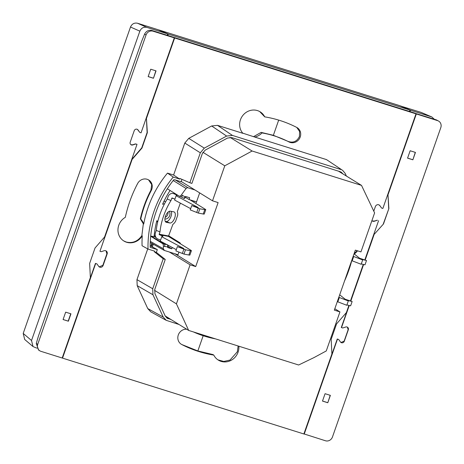 <?xml version="1.0" encoding="UTF-8"?>
<svg xmlns="http://www.w3.org/2000/svg" width="464" height="464" viewBox="0 0 464 464"><rect width="100%" height="100%" fill="white"/><g stroke="black" fill="none" stroke-linecap="round" stroke-linejoin="round"><path stroke-width="0.7" d="M169.238 211.329A4.971 4.628 -58.3 0 1 169.691 215.609A4.971 4.628 -58.3 0 1 164.9 219.095M165.143 217.425A4.971 4.628 121.7 0 0 167.782 214.432A4.971 4.628 121.7 0 0 168.038 212.118M150.295 241.361L163.276 248.692L164.459 250.473L178.014 254.736L178.971 252.016M168.148 245.282A1.914 0.684 107.4 0 1 167.898 246.987L163.444 246.187A101.1 94.07 121.7 0 0 163.276 248.692M163.444 246.187L163.021 243.873L166.947 244.644M150.678 236.251L163.021 243.873M174.713 217.958A5.928 2.865 112 0 0 174.075 211.92A5.928 2.865 112 0 0 173.809 211.845L170.305 211.184A5.928 2.865 112 0 0 165.59 215.957A5.928 2.865 112 0 0 166.129 222.256A5.928 2.865 112 0 0 166.396 222.337L169.905 222.998A5.928 2.865 112 0 0 174.713 217.958M165.225 221.311L166.176 221.49A5.928 2.865 112 0 0 170.99 216.456A5.928 2.865 112 0 0 171.257 211.364M190.391 250.699L185.484 249.777L177.393 246.587L175.885 250.902L183.976 254.092L188.883 255.014L190.391 250.699A7.65 0.644 19.3 0 0 191.406 250.722A7.65 0.644 19.3 0 0 191 250.34L168.432 236.396L168.786 236.014L159.193 234.21A0.383 0.331 -79.3 0 0 159.378 234.691L168.432 236.396L172.84 224.431A7.969 3.851 112 0 0 175.612 221.224L177.648 215.412A7.969 3.851 112 0 0 177.323 211.625L180.31 203.104M177.393 246.587L183.703 248.478L161.756 236.739L162.957 236.182L159.378 234.691M376.959 220.168L377.394 220.301A0.383 0.354 121.7 0 0 377.174 220.307L374.175 221.079L372.25 220.922M371.902 220.626A2.68 2.488 121.7 0 0 374.407 221.224L377.174 220.307M99.221 266.875L102.875 265.269L106.882 253.831L106.036 250.891M68.51 339.973L95.456 263.39L96.848 263.888A0.383 0.354 121.7 0 1 97.022 264.016L98.664 266.319A2.68 2.488 121.7 0 0 103.13 265.425L107.138 253.988A2.68 2.488 121.7 0 0 104.116 250.74L101.349 251.656A0.383 0.354 -58.3 0 1 101.135 251.662L99.946 251.285L132.118 159.413L141.961 148.062L147.355 132.658L146.415 117.862L147.111 132.513L141.717 147.912L131.909 159.28L99.946 251.285M186.69 329.22A8.224 7.65 121.7 0 0 178.298 334.962A8.224 7.65 121.7 0 0 181.308 344.265A8.224 7.65 121.7 0 0 181.784 344.532L197.85 350.952L212.953 354.571L213.805 355.099A13.92 12.951 121.7 0 0 218.353 360.122A13.92 12.951 121.7 0 0 238.078 352.176A13.92 12.951 121.7 0 0 238.844 346.214M238.131 345.987L237.348 351.729L230.034 360.047L223.781 361.45L217.947 359.861M357.216 250.722L354.084 253.721M354.252 253.97A13.92 12.951 121.7 0 0 357.529 250.821M346.37 176.036L345.112 173.304L342.699 170.416L326.499 159.604L254.748 137.054A13.92 12.951 121.7 0 0 262.003 132.924A106.424 99.023 -58.3 0 1 289.049 141.961A8.224 7.65 121.7 0 0 300.225 136.996A8.224 7.65 121.7 0 0 297.215 127.699A8.224 7.65 121.7 0 0 296.745 127.432A122.873 114.324 -58.3 0 0 264.718 116.858L259.753 111.592M296.792 127.455L299.605 131.498L299.425 136.503C296.919 141.52 293.178 143.161 288.196 141.433L273.366 135.308L261.133 132.385L262.003 132.924M264.718 116.858A13.92 12.951 121.7 0 0 260.171 111.841A13.92 12.951 121.7 0 0 240.445 119.787A13.92 12.951 121.7 0 0 242.904 133.33L217.512 125.35L232.452 135.436L340.825 169.505M123.702 240.903L126.254 242.046C132.634 243.519 137.831 241.373 141.851 235.613L143.335 223.776L143.73 224.025A13.92 12.951 121.7 0 0 140.731 219.095A106.424 99.023 -58.3 0 1 151.247 190.524A8.224 7.65 121.7 0 0 148.77 180.015A8.224 7.65 121.7 0 0 147.158 179.278A8.224 7.65 121.7 0 0 137.646 183.5A122.873 114.324 -58.3 0 0 125.326 217.326A13.92 12.951 121.7 0 0 117.978 229.17A13.92 12.951 121.7 0 0 123.865 241.007A13.92 12.951 121.7 0 0 126.597 242.254A13.92 12.951 121.7 0 0 142.262 235.869L141.851 235.613M150.168 245.775L157.331 249.603L156.362 252.375L154.315 251.737L154.529 251.117L148.016 249.069A103.779 96.558 -58.3 0 1 154.1 211.027A103.779 96.558 -58.3 0 1 173.229 177.074L167.492 173.113A103.779 96.558 121.7 0 0 148.138 207.344A103.779 96.558 121.7 0 0 143.73 224.025M142.262 235.869A103.779 96.558 121.7 0 0 142.059 245.734L148.016 249.069M157.331 249.603L150.168 247.353A101.483 94.424 -58.3 0 1 156.142 211.671A101.483 94.424 -58.3 0 1 173.872 179.672L174.58 179.899A1.914 1.781 -58.3 0 1 175.369 179.951L181.093 181.749L181.934 179.353M130.964 144.71L132.617 144.838L135.372 143.915L137.019 144.35L135.998 144.031A0.766 0.713 -58.3 0 0 135.569 144.037L132.803 144.954A2.297 2.134 -58.3 0 1 130.21 142.17L134.218 130.732A2.297 2.134 -58.3 0 1 138.046 129.966L139.687 132.269A0.766 0.713 -58.3 0 0 139.879 132.449L139.681 132.327M347.385 327.149L348.151 329.689L344.143 341.127L340.97 342.484M349.027 305.434L341.301 327.485L342.525 327.932A0.766 0.713 -58.3 0 0 342.96 327.926L345.726 327.01A2.297 2.134 -58.3 0 1 348.313 329.794L344.305 341.231A2.297 2.134 -58.3 0 1 340.477 341.997L338.836 339.694A0.766 0.713 -58.3 0 0 338.645 339.515L338.442 339.387M168.026 55.802L146.415 117.862M139.687 132.269L137.379 129.369M415.292 152.372L412.861 159.802L407.566 158.143L410.153 150.759L415.448 152.418L412.861 159.802M330.211 395.311L327.787 402.74L322.492 401.082L325.078 393.698L330.368 395.363L327.787 402.74M327.642 402.648L322.509 401.024M338.645 339.515A0.766 0.713 -58.3 0 0 338.494 339.445L337.27 338.998L310.201 415.935M338.494 339.445L337.27 338.998M373.746 234.83L383.479 223.973L373.746 234.83L364.936 259.997M388.699 208.464L387.962 194.248L388.873 208.574L383.305 223.868M388.873 208.574L383.479 223.973M436.386 119.892L437.575 120.628A5.736 5.336 -58.3 0 1 438.7 121.139L436.386 119.892L415.106 113.297M438.7 121.139A5.736 5.336 -58.3 0 1 440.8 127.629L332.468 436.978A5.736 5.336 121.7 0 1 325.467 440.765L303.908 433.892M437.575 120.628L416.33 113.953L415.141 113.21M363.387 264.428L350.575 301.003M373.955 234.958L365.162 260.066M363.614 264.486L350.801 301.072M349.253 305.492L341.51 327.613M337.479 339.126L304.222 434.084M416.33 113.953L388.165 194.375M409.724 131.747L387.962 194.248M407.589 158.085L412.716 159.709M153.445 78.265L148.155 76.601L150.742 69.217L156.032 70.882L153.445 78.265L155.84 70.824M63.081 319.539L65.662 312.156L70.957 313.821L68.37 321.204L63.081 319.539M63.092 319.499L68.37 321.204M68.196 321.088L70.76 313.763M153.056 31.198L174.302 37.874L173.113 37.137L151.867 30.462L153.056 31.198A5.736 5.336 121.7 0 0 146.056 34.986L37.723 344.334A5.736 5.336 -58.3 0 0 39.823 350.819A5.736 5.336 -58.3 0 0 40.948 351.335L62.193 358.011L90.358 277.588L89.651 263.39L95.045 247.985L104.568 237.005L137.019 144.35M174.302 37.874L141.05 132.837L140.029 132.518A0.766 0.713 -58.3 0 1 139.879 132.449M151.867 30.462C148.648 29.824 146.224 31.036 144.606 34.092L141.746 41.076L38.454 336.035L36.273 343.435L38.622 350.082L39.823 350.819M153.271 78.149L148.173 76.56M409.503 111.441L409.979 110.072L399.701 105.653L158.897 29.963L168.252 34.092L409.979 110.072M167.771 35.461L168.252 34.092M213.805 355.099A122.873 114.324 -58.3 0 1 181.784 344.532M215.395 338.842A106.424 99.023 -58.3 0 1 193.5 331.957M166.24 320.334L150.748 311.814L147.738 308.554L163.229 317.074L166.24 320.334L179.058 324.504M137.187 285.638L136.961 279.635L152.726 288.753L152.952 294.756L137.187 285.638L147.738 308.554M147.72 248.907L136.961 279.635M167.492 173.113L173.594 175.032L179.742 179.121L179.957 178.507L189.846 182.758L200.332 152.818L184.794 143.051L173.594 175.032M184.794 143.051L188.761 138.365L204.299 148.132L200.332 152.818M232.452 135.436L226.618 136.062L211.677 125.97L188.761 138.365M211.677 125.97L217.512 125.35M326.499 159.604L342.699 170.416M351.758 260.664A122.873 114.324 -58.3 0 1 344.52 281.022M96.848 263.888L95.665 263.517L62.536 358.121L303.879 433.979L331.899 353.974L331.168 339.3L336.562 323.901L346.405 312.55L348.905 305.405M378.578 220.673L364.82 259.956M363.266 264.399L350.465 300.962M373.793 211.12L375.364 206.619A2.68 2.488 -58.3 0 1 375.382 206.579A2.68 2.488 121.7 0 1 379.865 205.645L381.501 207.947L379.865 205.645M381.501 207.947A0.383 0.354 121.7 0 0 381.675 208.069L382.864 208.446L415.993 113.842L174.644 37.984L146.624 117.989M151.879 243.397L150.922 246.117M151.415 246.384L152.366 243.675M153.23 244.163L152.285 246.86M342.867 173.872L341.411 172.312L340.071 171.663L231.698 137.599L227.528 138.04L205.21 150.116L202.374 153.462L191.893 183.402L189.846 182.758M166.547 317.77L171.164 319.626M151.247 190.524L150.875 190.292C146.079 199.387 142.576 208.91 140.36 218.869L140.731 219.095M143.335 223.776L140.36 218.869M150.875 190.292L151.734 184.655L148.596 179.916M179.742 179.121L173.229 177.074M152.726 288.753L163.212 258.813L165.254 259.457L154.773 289.397L154.93 293.683L165.207 316.001L167.359 318.333L168.27 318.722M154.315 251.737L163.212 258.813M156.362 252.375L165.254 259.457M253.669 136.584L261.133 132.385M254.748 137.054L242.747 133.151M350.593 263.685L346.051 276.666M174.644 37.984L173.414 37.329M62.222 357.93L62.536 358.121M379.071 204.943L379.633 205.5M173.449 37.248L414.799 113.106L415.993 113.842M152.952 294.756L163.229 317.074M226.618 136.062L204.299 148.132M189.956 199.816L205.361 209.334A7.65 0.644 -160.7 0 1 205.761 209.716A7.65 0.644 -160.7 0 1 204.752 209.693L199.845 208.771L191.754 205.581L198.064 207.472L176.117 195.733L177.416 195.274L173.739 193.685A4.971 4.333 -79.3 0 0 173.02 193.476A4.971 4.333 -79.3 0 0 168.067 196.736L167.255 199.039L170.984 200.541L171.79 198.238L173.698 198.598M174.94 199.097L172.225 198A0.383 0.331 -79.3 0 0 171.79 198.238M205.761 209.716L204.253 214.032A7.65 0.644 -160.7 0 1 203.244 214.008L204.752 209.693M191.754 205.581L190.246 209.896L198.337 213.086L203.244 214.008M176.117 195.733L174.603 200.054L190.681 208.649M170.984 200.541A38.251 18.49 112 0 0 159.999 231.901L156.275 230.399A38.251 18.49 -68 0 1 167.255 199.039M159.193 234.21L159.999 231.901M195.709 266.574L218.121 202.582L212.512 200.813L224.773 165.805L252.114 151.009L361.52 185.397L374.61 212.901L360.951 251.894L355.343 250.131L334.324 310.143L339.938 311.907L326.262 350.952L314.035 357.57L298.625 365L188.662 330.438L176.424 303.856L190.101 264.811L195.709 266.574L175.021 253.796M188.662 330.438L165.172 315.926M176.424 303.856L154.524 290.325M190.101 264.811L169.412 252.033M212.512 200.813L181.192 181.47M224.773 165.805L202.919 152.302M252.114 151.009L230.028 137.367M161.756 236.739L160.242 241.06L176.32 249.655M156.275 230.399L155.469 232.702A4.971 4.333 -79.3 0 0 157.864 239.006L160.579 240.103M188.883 255.014A7.65 0.644 19.3 0 0 189.892 255.038L191.406 250.722M185.484 249.777L183.976 254.092M183.941 248.953L182.427 253.269M198.337 213.086L199.845 208.771M196.788 212.263L198.302 207.942M353.179 256.308A7.65 0.644 19.3 0 0 353.69 256.505L362.674 259.95L361.972 259.388L366.502 260.507L359.583 258.239L354.055 253.808M366.502 260.507L364.988 264.822L361.288 263.912M362.674 259.95L361.16 264.265L352.176 260.826L353.69 256.505M351.666 260.623A7.65 0.644 19.3 0 0 352.176 260.826M339.938 311.907L334.817 308.746M337.815 301.832L339.329 297.511L348.313 300.956L346.799 305.271L337.815 301.832A7.65 0.644 -160.7 0 1 337.305 301.629M348.313 300.956L347.611 300.394L352.141 301.513L350.627 305.828L346.927 304.918M339.329 297.511A7.65 0.644 -160.7 0 1 338.819 297.314M352.141 301.513L345.222 299.245L339.694 294.814M361.52 185.397L338.471 171.158M164.14 250.334L164.459 250.473M167.324 188.784L179.649 196.394L181.36 196.939L179.765 196.434M179.649 196.394L181.331 195.106L182.683 195.535L181.302 196.916M194.979 189.985L188.135 187.833A1.914 1.781 121.7 0 0 186.122 188.512A101.1 94.07 121.7 0 0 181.331 195.106M155.336 236.002L154.17 235.637M174.278 193.714L174.464 193.192M165.584 201.852A10.707 9.964 121.7 0 0 164.018 201.202M160.498 240.335L159.28 239.581M156.101 237.614L154.1 236.379M160.527 240.248L159.767 239.778M155.974 237.435L154.106 236.28M168.043 246.494L171.796 248.814L167.707 247.527L167.898 246.987M171.796 248.814L172.266 247.486M155.527 236.57L154.158 235.729M157.743 221.78A10.707 9.964 -58.3 0 1 156.844 220.661A96.512 89.796 -58.3 0 0 154.083 236.518L151.461 236.234L164.674 244.395L164.795 246.61M164.511 203.812A10.707 9.964 -58.3 0 0 162.574 204.282A96.512 89.796 -58.3 0 1 170.068 190.478M185.316 197.223L189.057 199.532L196.527 201.881L195.872 203.47M189.057 199.532L189.683 197.745L185.588 196.463L185.409 196.985A1.914 0.684 107.4 0 1 184.237 198.441A1.914 0.684 107.4 0 1 184.179 198.418L183.959 198.348M151.461 236.234L150.701 235.996M168.838 235.863L180.044 242.875L180.624 243.925M199.677 192.891L196.527 201.881M193.853 202.223A5.736 2.047 -72.6 0 0 194.265 201.167M167.713 246.929L167.591 244.714M182.683 195.535L185.223 196.927L183.837 198.308L181.337 196.933L183.837 198.308M184.237 198.441L183.848 198.319M23.2 333.43L24.691 339.48L33.014 346.55L31.523 340.501L23.2 333.43L130.5 27.028C131.962 23.873 134.299 22.608 137.501 23.235L157.946 29.661L167.759 33.936L146.85 27.364C143.649 26.738 141.317 28.002 139.855 31.158L31.523 340.501M36.778 348.145L33.014 346.55M167.278 35.305L167.759 33.936M400.652 105.949L410.472 110.223L431.856 116.974L421.097 112.375L400.618 106.047M431.856 116.974L434.298 119.236M410.472 110.223L409.99 111.598M278.69 120.106L273.366 135.308M203.18 335.739L197.85 350.952M37.723 344.334L36.273 343.435M146.056 34.986L144.606 34.092M289.049 141.961L288.196 141.433M173.739 193.685L175.931 194.097M176.221 195.698L176.535 194.816M153.294 244.197L152.349 246.894M161.861 236.704L162.174 235.822M169.905 222.998L166.176 221.49M165.886 222.128L166.396 222.337M186.122 188.512L173.2 180.525M177.753 242.156L180.044 242.875M175.369 179.951L188.135 187.833M139.855 31.158L130.5 27.028M137.501 23.235L146.85 27.364M421.097 112.375L431.381 116.8M173.02 193.476L175.757 193.993M150.243 242.475L164.105 250.316M156.635 221.473L157.661 222.111"/></g></svg>
